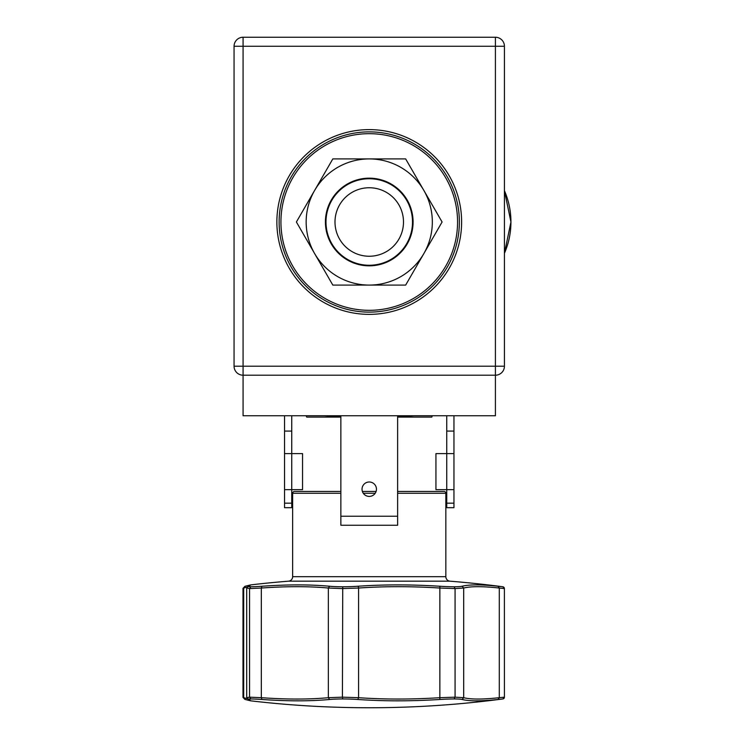 <?xml version="1.0" encoding="UTF-8"?>
<svg xmlns="http://www.w3.org/2000/svg" width="745" height="745" viewBox="0 0 745 745"><rect width="100%" height="100%" fill="white"/><g stroke="black" fill="none" stroke-linecap="round" stroke-linejoin="round"><path stroke-width="1.12" d="M369.241 178.744A43.257 43.257 0 0 1 412.507 222.001A43.257 43.257 0 0 1 369.241 265.257A43.257 43.257 0 0 1 325.984 222.001A43.257 43.257 0 0 1 369.241 178.744M369.241 256.243A34.242 34.242 0 0 1 334.999 222.001A34.242 34.242 0 0 1 369.241 187.749A34.242 34.242 0 0 1 403.492 222.001A34.242 34.242 0 0 1 369.241 256.243M324.503 415.757L340.856 416.753M340.856 417.107L306.698 417.107L306.186 415.757M432.305 415.757L431.793 417.107L397.634 417.107M405.587 416.669L400.773 416.809M397.634 416.753L413.987 415.757M397.634 491.458L444.048 491.458A1.807 1.807 0 0 1 445.845 493.264L445.845 576.695A4.507 4.507 -90 0 0 449.999 581.184A1018.368 1018.368 0 0 1 502.838 586.771L498.06 586.25C481.298 584.443 469.313 584.443 462.105 586.25A25.19 2.077 -176.1 0 1 454.078 586.781A25.181 2.058 -176.1 0 1 439.876 586.25C411.24 584.443 383.889 584.443 357.805 586.25A25.19 2.617 178.7 0 1 342.737 586.781A25.172 2.626 178.8 0 1 329.597 586.25C310.209 584.443 287.654 584.443 261.933 586.25A25.19 1.229 174.6 0 1 250.944 586.781A25.181 1.257 174.6 0 1 248.56 586.25L250.618 584.909A1018.368 1018.368 0 0 1 288.492 581.184A4.507 4.507 0 0 0 292.645 576.695L292.645 493.264A1.807 1.807 90 0 1 294.443 491.458L340.856 491.458M502.856 586.781L502.838 586.771A1018.368 1018.368 0 0 0 502.828 586.771L502.828 586.771A1.807 1.797 -82.4 0 1 504.393 588.559L504.421 697.162L499.29 697.693L499.29 588.038L504.393 588.559L502.838 586.771M502.838 698.95L504.421 697.162A1.807 1.797 82.4 0 1 502.838 698.95A1018.368 1018.368 0 0 1 250.618 700.822L248.56 699.481A25.19 1.257 5.4 0 1 250.944 698.95A25.181 1.229 5.4 0 1 261.933 699.481C287.654 701.278 310.209 701.278 329.597 699.481A25.172 2.626 1.2 0 1 342.737 698.95A25.162 2.617 1.3 0 1 357.805 699.481C383.889 701.278 411.24 701.278 439.876 699.481A25.172 2.058 -3.9 0 1 454.078 698.95A25.181 2.077 -3.9 0 1 462.105 699.481C469.313 701.278 481.298 701.278 498.06 699.481L502.856 698.95M245.217 699.481L242.991 697.385L244.947 699.425L250.618 700.822L249.026 699.024M242.991 697.385L242.991 588.345L243.68 588.038L243.68 697.693L247.079 698.614M247.079 587.116L243.68 588.038L245.217 586.25M376.095 491.458L362.396 491.458M357.805 699.481L358.578 697.693L342.421 697.162L342.737 698.95M342.737 586.781L342.421 697.162L328.34 697.693L328.34 588.038L342.421 588.569L358.578 588.038L358.578 697.693C384.411 699.49 411.501 699.49 439.857 697.693L439.857 588.038C411.501 586.24 384.411 586.24 358.578 588.038A1.807 0.754 86 0 0 357.805 586.25M261.933 699.481L261.327 697.693C286.797 699.49 309.128 699.49 328.34 697.693L329.597 699.481M246.986 588.038L249.556 588.569L261.327 588.038L261.327 697.693L249.556 697.162L250.944 698.95M250.944 586.781L249.556 588.569L249.556 697.162L246.986 697.693M329.597 586.25L328.34 588.038C309.128 586.24 286.797 586.24 261.327 588.038L261.933 586.25M439.876 586.25L439.857 588.038L455.074 588.569L454.078 586.781M454.078 698.95L455.074 697.162L455.074 588.569L463.688 588.038L463.688 697.693L455.074 697.162L439.857 697.693L439.876 699.481M498.06 586.25L499.29 588.038C482.704 586.24 470.84 586.24 463.688 588.038L462.105 586.25M462.105 699.481L463.688 697.693C470.84 699.49 482.704 699.49 499.29 697.693L498.06 699.481M369.241 129.621A92.371 92.371 0 0 0 276.87 222.001A92.371 92.371 0 0 0 369.241 314.371A92.371 92.371 0 0 0 461.621 222.001A92.371 92.371 0 0 0 369.241 129.621M495.416 37.25A9.014 9.014 0 0 1 504.43 46.264L495.416 46.264L495.416 37.25L243.075 37.25L243.075 46.264L234.06 46.264A9.014 9.014 0 0 1 243.075 37.25M234.06 366.195L243.075 366.195L243.075 46.264L495.416 46.264L495.416 366.195L243.075 366.195L243.075 375.201A9.014 9.014 0 0 1 234.06 366.195L234.06 46.264M495.416 375.201L243.075 375.201L243.075 415.757L495.416 415.757L495.416 366.195L504.43 366.195A9.014 9.014 0 0 1 495.416 375.201M504.43 46.264L504.43 366.195M284.534 415.757L284.534 507.68L291.742 507.68L291.742 489.661L284.534 489.661M291.742 415.757L291.742 453.612L284.534 453.612M302.554 489.661L291.742 489.661L291.742 453.612L302.554 453.612L302.554 489.661M284.534 431.076L291.742 431.076M453.956 503.173L453.956 507.68L446.749 507.68L446.749 489.661L453.956 489.661L453.956 503.173L446.749 503.173M453.956 489.661L453.956 431.076L446.749 431.076L446.749 453.612L453.956 453.612M453.956 415.757L453.956 431.076M446.749 415.757L446.749 431.076M435.937 489.661L446.749 489.661L446.749 453.612L435.937 453.612L435.937 489.661M340.856 415.757L340.856 525.253L397.634 525.253L397.634 415.757M340.856 516.238L397.634 516.238M369.241 481.996A7.208 7.208 0 0 1 376.458 489.204A7.208 7.208 0 0 1 369.241 496.412A7.208 7.208 0 0 1 362.033 489.204A7.208 7.208 0 0 1 369.241 481.996M457.57 194.957A92.371 92.371 0 0 0 280.912 194.957M459.367 222.001A90.117 90.117 0 0 0 369.241 131.874A90.117 90.117 0 0 0 279.124 222.001A90.117 90.117 0 0 0 369.241 312.118A90.117 90.117 0 0 0 459.367 222.001A90.117 90.117 0 0 0 369.241 131.874A90.117 90.117 0 0 0 279.124 222.001M423.877 253.542A63.083 63.083 0 0 0 369.241 158.918A63.083 63.083 0 0 0 314.613 253.542A63.083 63.083 0 0 0 423.877 253.542L442.092 222.001L405.662 158.918L332.819 158.918L296.398 222.001L332.819 285.084L405.662 285.084L423.877 253.542M413.084 222.001A43.834 43.834 0 0 0 369.241 178.167A43.834 43.834 0 0 0 325.407 222.001A43.834 43.834 0 0 0 369.241 265.835A43.834 43.834 0 0 0 413.084 222.001M504.43 190.673A78.607 78.607 0 0 1 504.43 253.319L510.94 222.001L504.43 190.673M242.991 588.354L244.947 586.306L250.618 584.909L249.026 586.697M248.56 586.25L248.057 586.389M288.492 581.184L449.999 581.184M445.845 576.695L292.645 576.695M445.845 493.264L397.634 493.264M375.21 493.264L363.281 493.264M340.856 493.264L292.645 493.264M250.041 585.44L248.057 586.38L246.697 588.252L246.697 697.478L248.56 699.481M284.534 503.173L291.742 503.173M457.56 222.001A88.32 88.32 0 0 0 369.241 133.681A88.32 88.32 0 0 0 280.93 222.001A88.32 88.32 0 0 0 369.241 310.32A88.32 88.32 0 0 0 457.56 222.001M248.057 699.341L250.041 700.291"/></g></svg>
